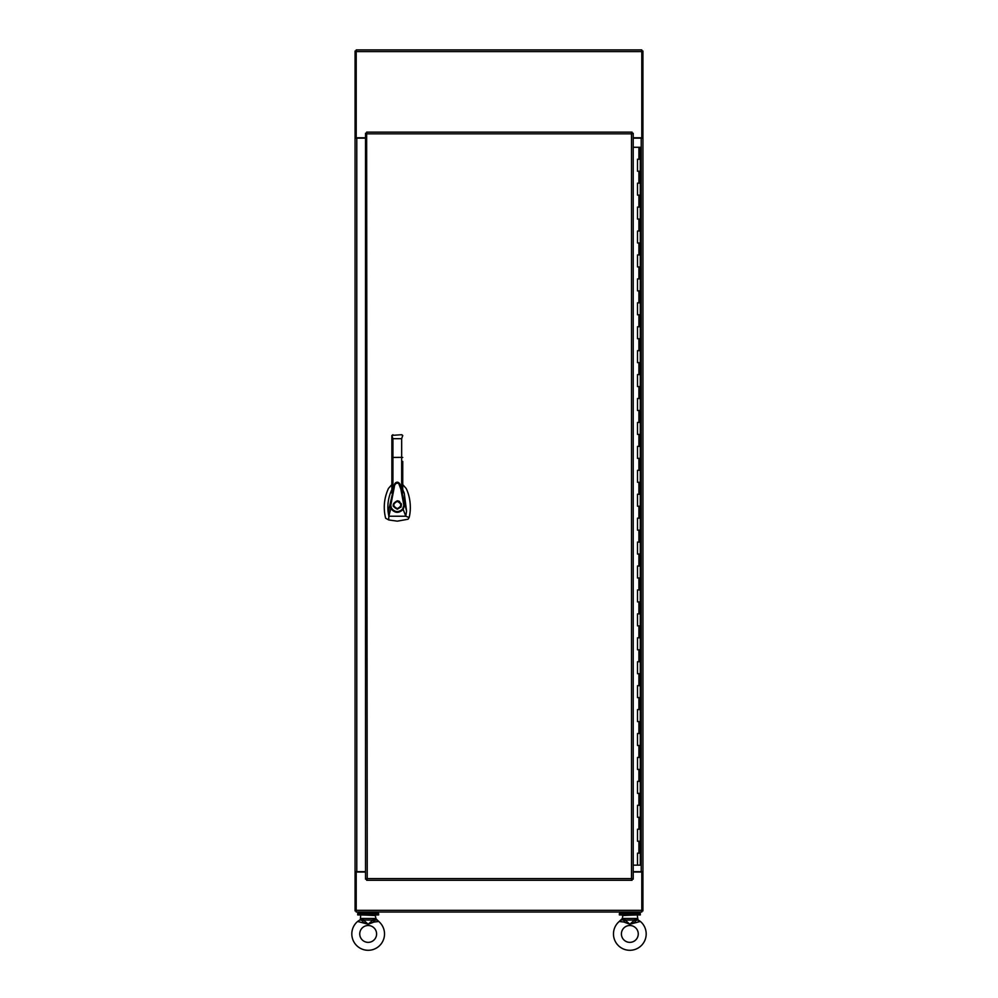 <?xml version="1.0" encoding="UTF-8"?>
<svg xmlns="http://www.w3.org/2000/svg" width="998" height="998" viewBox="0 0 998 998"><rect width="100%" height="100%" fill="white"/><g stroke="black" fill="none" stroke-linecap="round" stroke-linejoin="round"><path stroke-width="1.5" d="M633.219 137.774L641.789 137.774L641.789 49.9L356.211 49.9L356.211 137.774L365.518 137.774M365.518 872.027L356.211 872.027L356.211 912.047L359.193 912.047L359.193 913.544M638.807 913.544L638.807 912.047L641.789 912.047L641.789 872.027L633.219 872.027M641.789 912.047L356.211 912.047M359.193 912.047L620.856 912.047L620.856 913.544M377.144 912.047L377.144 913.544M368.175 914.929L357.696 914.929L357.696 913.544L378.641 913.544L378.641 914.929L368.175 914.929M638.807 912.047L620.856 912.047M640.304 914.929L619.359 914.929L619.359 913.544L640.304 913.544L640.304 914.929M641.789 51.035L642.937 51.035L642.937 910.912L641.789 910.912M641.789 871.678L642.937 872.027M633.219 871.678L642.937 871.678M642.937 138.136L633.219 138.136M642.937 137.774L641.789 138.136M356.211 910.912L355.063 910.912L355.063 51.035L356.211 51.035M356.211 138.136L355.063 137.774M365.518 138.136L355.063 138.136M355.063 871.678L365.518 871.678M355.063 872.027L356.211 871.678M638.895 159.243L640.304 159.243L637.51 159.243L638.895 159.243L638.895 147.28L640.304 147.28L640.304 865.141L633.219 865.141M638.895 147.28L633.219 147.28M637.51 853.178L640.304 853.178L637.51 853.178L637.51 865.141M637.51 841.214L640.304 841.214L637.51 841.214L637.51 829.251L640.304 829.251L637.51 829.251M637.51 817.287L640.304 817.287L637.51 817.287L637.51 805.324L640.304 805.324L637.51 805.324M637.51 793.36L640.304 793.36L637.51 793.36L637.51 781.384L640.304 781.384L637.51 781.384M637.51 769.421L640.304 769.421L637.51 769.421L637.51 757.457L640.304 757.457L637.51 757.457M637.51 745.494L640.304 745.494L637.51 745.494L637.51 733.53L640.304 733.53L637.51 733.53M637.51 721.566L640.304 721.566L637.51 721.566L637.51 709.603L640.304 709.603L637.51 709.603M637.51 697.639L640.304 697.639L637.51 697.639L637.51 685.676L640.304 685.676L637.51 685.676M637.51 673.712L640.304 673.712L637.51 673.712L637.51 661.749L640.304 661.749L637.51 661.749M637.51 649.785L640.304 649.785L637.51 649.785L637.51 637.822L640.304 637.822L637.51 637.822M637.51 625.858L640.304 625.858L637.51 625.858L637.51 613.882L640.304 613.882L637.51 613.882M637.51 601.919L640.304 601.919L637.51 601.919L637.51 589.955L640.304 589.955L637.51 589.955M637.51 577.992L640.304 577.992L637.51 577.992L637.51 566.028L640.304 566.028L637.51 566.028M637.51 554.065L640.304 554.065L637.51 554.065L637.51 542.101L640.304 542.101L637.51 542.101M637.51 530.138L640.304 530.138L637.51 530.138L637.51 518.174L640.304 518.174L637.51 518.174M637.51 506.211L640.304 506.211L637.51 506.211L637.51 494.247L640.304 494.247L637.51 494.247M637.51 482.284L640.304 482.284L637.51 482.284L637.51 470.32L640.304 470.32L637.51 470.32M637.51 458.356L640.304 458.356L637.51 458.356L637.51 446.393L640.304 446.393L637.51 446.393M637.51 434.417L640.304 434.417L637.51 434.417L637.51 422.453L640.304 422.453L637.51 422.453M637.51 410.49L640.304 410.49L637.51 410.49L637.51 398.526L640.304 398.526L637.51 398.526M637.51 386.563L640.304 386.563L637.51 386.563L637.51 374.599L640.304 374.599L637.51 374.599M637.51 362.636L640.304 362.636L637.51 362.636L637.51 350.672L640.304 350.672L637.51 350.672M637.51 338.709L640.304 338.709L637.51 338.709L637.51 326.745L640.304 326.745L637.51 326.745M637.51 314.782L640.304 314.782L637.51 314.782L637.51 302.818L640.304 302.818L637.51 302.818M637.51 290.855L640.304 290.855L637.51 290.855L637.51 278.891L640.304 278.891L637.51 278.891M637.51 266.928L640.304 266.928L637.51 266.928L637.51 254.952L640.304 254.952L637.51 254.952M637.51 242.988L640.304 242.988L637.51 242.988L637.51 231.025L640.304 231.025L637.51 231.025M637.51 219.061L640.304 219.061L637.51 219.061L637.51 207.097L640.304 207.097L637.51 207.097M637.51 195.134L640.304 195.134L637.51 195.134L637.51 183.17L640.304 183.17L637.51 183.17M637.51 171.207L640.304 171.207L637.51 171.207L637.51 159.243M367.227 133.844L365.518 133.27L365.518 879.151L367.227 878.577L366.653 880.286L632.083 880.286L631.509 878.577L633.219 879.151L633.219 133.27L631.509 133.844L632.083 132.135L366.653 132.135L367.227 878.577L631.509 878.577L631.509 133.844L367.227 133.844M391.865 484.591L388.471 488.409C384.093 498.002 383.132 507.945 385.615 518.199L388.709 519.946L397.304 521.168L408.057 519.234L409.155 517.5C411.413 508.581 410.403 497.004 406.136 488.409L402.743 484.591M397.304 500.821C402.705 503.616 402.705 506.41 397.304 509.205C391.902 506.41 391.902 503.616 397.304 500.821L398.177 500.921M400.759 507.371L401.208 506.522M401.495 505.013L401.233 503.553M399.662 501.557L399.038 501.196M395.021 507.782L397.304 508.606C392.676 506.211 392.676 503.815 397.304 501.42C401.932 503.815 401.932 506.211 397.304 508.606M391.865 489.644L391.715 489.931C388.409 497.104 387.224 504.626 388.185 512.485L394.697 483.93L391.865 493.049L391.865 490.193M394.659 484.005L394.684 483.955C396.406 481.622 398.14 481.622 399.874 483.918L401.67 489.332L401.67 457.358L391.865 457.433L391.865 435.802L391.865 493.049M399.874 483.918L406.573 511.076L404.227 493.149L402.743 489.644M402.743 490.28L402.743 493.062L401.67 489.332M388.185 512.485L388.846 516.228L390.804 508.394L390.056 505.25L390.779 505.287L394.21 487.585C394.559 484.067 396.044 482.67 398.651 483.381L400.834 489.07L403.828 505.238L404.552 505.213L403.192 509.392L405.762 516.228L409.155 517.5M406.573 511.076L405.762 516.228L388.846 516.228L388.709 519.946M402.743 461.388L402.743 493.062M402.743 457.433L401.67 457.358L401.67 438.683L392.938 438.683L391.865 435.777L392.938 434.716L391.865 435.777M402.643 508.98L403.192 509.392C398.751 513.583 394.622 513.259 390.804 508.394L391.428 508.082C394.846 512.448 398.576 512.747 402.643 508.98L403.828 505.238M390.779 505.287L391.428 508.082M402.718 435.565L401.67 438.683M402.668 435.39L401.67 434.716L402.743 435.777M401.67 434.716L391.94 435.39M393.137 505.425L393.362 506.423M363.01 920.929L363.097 919.32L360.004 919.857L363.01 920.929L362.499 922.115L368.175 924.26L372.84 920.081L373.838 922.115L368.175 924.26L357.608 921.453L360.004 919.857L357.608 921.453A16.355 16.355 0 0 0 368.175 950.296A16.355 16.355 0 0 0 378.729 921.453L376.021 919.507M376.346 919.857L373.327 920.929L373.838 922.115L378.729 921.453L375.647 918.447L373.289 918.447L373.24 919.32L376.346 919.857L375.048 914.929M376.595 933.941A8.433 8.433 0 0 0 368.175 925.508A8.433 8.433 0 0 0 359.742 933.941A8.433 8.433 0 0 0 368.175 942.361A8.433 8.433 0 0 0 376.595 933.941M375.647 915.528L361.288 914.929M360.69 915.528L360.328 919.507M373.24 919.32L372.84 920.081L363.497 920.081L363.06 918.447L360.69 918.447L360.004 919.857M369.534 923.674L373.127 922.352M363.497 920.081L368.175 924.26M624.037 922.077L619.271 921.453A16.355 16.355 0 0 0 629.825 950.296A16.355 16.355 0 0 0 640.392 921.453L629.825 924.26L635.514 922.115M621.405 933.941A8.433 8.433 0 0 0 629.825 942.361A8.433 8.433 0 0 0 638.258 933.941A8.433 8.433 0 0 0 629.825 925.508A8.433 8.433 0 0 0 621.405 933.941M624.673 920.929L624.162 922.115L629.825 924.26L625.16 920.081L624.673 920.929L621.979 919.507M640.08 921.441L637.996 919.857L634.99 920.929L635.501 922.115L634.503 920.081L634.94 918.447L622.353 918.447L622.952 914.929M622.353 915.528L636.712 914.929M637.31 915.528L637.996 919.857L640.392 921.453M626.594 922.95L624.873 922.352M638.396 921.503L639.157 921.441M634.94 918.447L637.31 918.447L637.672 919.507M624.711 918.447L625.16 920.081L634.503 920.081L629.825 924.26M624.76 919.32L621.654 919.857L619.271 921.453L622.353 918.447L621.654 919.857M634.903 919.32L637.996 919.857M356.211 51.609L641.789 51.609M641.789 910.338L356.211 910.338M641.215 138.136L641.215 871.678M356.785 871.678L356.785 138.136M638.895 853.178L638.895 841.214M638.895 829.251L638.895 817.287M638.895 805.324L638.895 793.36M638.895 781.384L638.895 769.421M638.895 757.457L638.895 745.494M638.895 733.53L638.895 721.566M638.895 709.603L638.895 697.639M638.895 685.676L638.895 673.712M638.895 661.749L638.895 649.785M638.895 637.822L638.895 625.858M638.895 613.882L638.895 601.919M638.895 589.955L638.895 577.992M638.895 566.028L638.895 554.065M638.895 542.101L638.895 530.138M638.895 518.174L638.895 506.211M638.895 494.247L638.895 482.284M638.895 470.32L638.895 458.356M638.895 446.393L638.895 434.417M638.895 422.453L638.895 410.49M638.895 398.526L638.895 386.563M638.895 374.599L638.895 362.636M638.895 350.672L638.895 338.709M638.895 326.745L638.895 314.782M638.895 302.818L638.895 290.855M638.895 278.891L638.895 266.928M638.895 254.952L638.895 242.988M638.895 231.025L638.895 219.061M638.895 207.097L638.895 195.134M638.895 183.17L638.895 171.207M392.938 489.307L392.938 438.683M363.06 918.447L373.289 918.447M400.223 484.841C398.127 481.784 396.281 481.473 394.697 483.918"/></g></svg>
